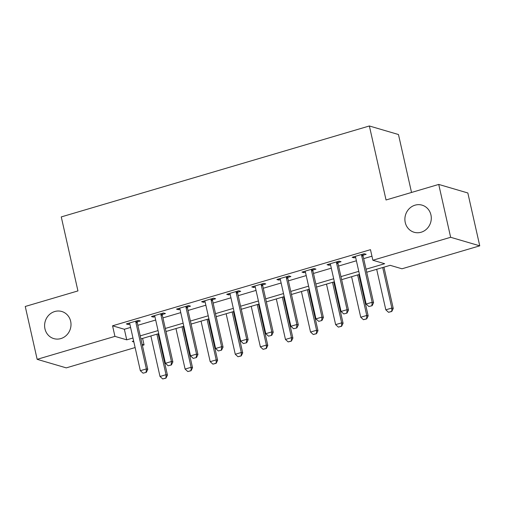 <?xml version="1.0" encoding="UTF-8"?>
<svg xmlns="http://www.w3.org/2000/svg" width="505" height="505" viewBox="0 0 505 505"><rect width="100%" height="100%" fill="white"/><g stroke="black" fill="none" stroke-linecap="round" stroke-linejoin="round"><path stroke-width="0.76" d="M70.65 321.262A14.127 13.117 106.4 0 1 66.793 334.954A14.127 13.117 106.4 0 1 53.82 338.609A14.127 13.117 106.4 0 1 44.958 328.843A14.127 13.117 106.4 0 1 48.815 315.152A14.127 13.117 106.4 0 1 61.78 311.497A14.127 13.117 106.4 0 1 70.65 321.262M430.935 214.915A14.127 13.117 106.4 0 1 427.078 228.607A14.127 13.117 106.4 0 1 414.106 232.262A14.127 13.117 106.4 0 1 405.244 222.497A14.127 13.117 106.4 0 1 409.101 208.805A14.127 13.117 106.4 0 1 422.073 205.15A14.127 13.117 106.4 0 1 430.935 214.915M411.531 192.456L398.47 134.526L369.363 125.979L61.263 216.916L77.94 290.918L25.25 306.472L37.162 359.333L114.938 336.374L126.742 339.84L132.966 338.003M369.363 125.979L386.041 199.98L438.731 184.426L467.838 192.973L479.75 245.834L401.974 268.786L390.169 265.327L366.725 272.245M142.58 338.407L144.051 344.921L142.385 345.414M135.119 347.554L66.269 367.874L37.162 359.333M366.037 269.203L384.665 263.711L372.86 260.245L370.481 249.672L112.558 325.801L124.356 329.266L130.587 327.429M137.846 325.283L155.673 320.025M162.938 317.879L180.765 312.614M188.024 310.474L205.857 305.209M213.116 303.069L230.943 297.805M238.208 295.665L256.035 290.4M263.294 288.254L281.127 282.996M288.387 280.849L306.213 275.591M313.472 273.445L331.305 268.18M338.565 266.04L356.391 260.776M363.657 258.636L371.945 256.186M363.07 255.214L366.15 254.312L364.181 253.731L352.137 257.285L354.106 257.866L355.634 257.411M337.984 262.625L341.058 261.716L339.089 261.135L327.051 264.689L329.014 265.27L330.541 264.816M312.892 270.03L315.966 269.121L314.003 268.54L301.958 272.1L303.928 272.675L305.449 272.227M287.8 277.434L290.88 276.525L288.911 275.951L276.866 279.505L278.836 280.079L280.363 279.631M262.714 284.839L265.788 283.93L263.825 283.356L251.78 286.909L253.744 287.484L255.271 287.036M237.621 292.243L240.702 291.334L238.732 290.76L226.688 294.314L228.658 294.888L230.185 294.44M212.529 299.648L215.61 298.745L213.64 298.165L201.602 301.719L203.566 302.299L205.093 301.845M187.443 307.059L190.518 306.15L188.554 305.569L176.51 309.123L178.48 309.704L180.001 309.249M162.351 314.464L165.432 313.555L163.462 312.974L151.418 316.534L153.387 317.108L154.915 316.66M137.265 321.868L140.339 320.959L138.376 320.385L126.332 323.939L128.295 324.513L129.823 324.065M438.731 184.426L450.643 237.287L479.75 245.834M112.558 325.801L114.938 336.374M372.86 260.245L450.643 237.287M140.232 335.857L158.059 330.592M165.318 328.452L183.145 323.187M190.41 321.047L208.237 315.783M215.496 313.643L233.329 308.378M240.588 306.232L258.415 300.974M265.68 298.827L283.507 293.569M290.766 291.423L308.599 286.158M315.859 284.018L333.685 278.754M340.944 276.614L358.777 271.349M133.655 341.039L132.247 341.456L133.85 341.923M142.145 344.359L144.051 344.921M359.459 274.392L341.632 279.65M334.373 281.796L316.54 287.055M309.281 289.201L291.454 294.466M284.189 296.605L266.362 301.87M259.103 304.01L241.276 309.275M234.011 311.415L216.184 316.679M208.925 318.825L191.092 324.084M183.833 326.23L166.006 331.488M158.74 333.635L140.914 338.899M124.356 329.266L126.742 339.84M353.86 256.78L354.106 257.866M328.768 264.184L329.014 265.27M303.682 271.589L303.928 272.675M278.59 278.994L278.836 280.079M253.504 286.398L253.744 287.484M228.411 293.803L228.658 294.888M203.319 301.214L203.566 302.299M178.233 308.618L178.48 309.704M153.141 316.023L153.387 317.108M128.055 323.427L128.295 324.513M368.858 306.529L372.109 305.708L368.858 306.529L366.144 304.048L355.665 257.537A2.209 2.052 -73.6 0 0 355.425 256.925L355.122 256.407M361.675 254.469L361.637 255.088A2.209 2.052 -73.6 0 0 361.681 255.757L372.166 302.274L373.58 302.691L372.109 305.708M363.152 254.034L363.051 255.505A2.209 2.052 -73.6 0 0 363.101 256.174L373.58 302.691M366.144 304.048L372.166 302.274L371.869 305.639M376.68 269.304L385.814 309.824L391.836 308.05L382.702 267.53M391.539 311.415L388.528 312.305L391.773 311.484L391.836 308.05L393.25 308.46L383.945 267.164M385.814 309.824L388.528 312.305M391.773 311.484L393.25 308.46M343.772 313.933L347.017 313.113L343.772 313.933L341.058 311.459L330.573 264.942A2.209 2.052 -73.6 0 0 330.333 264.33L330.036 263.812M336.589 261.874L336.545 262.493A2.209 2.052 -73.6 0 0 336.595 263.162L347.08 309.679L348.494 310.095L347.017 313.113M338.066 261.439L337.959 262.909A2.209 2.052 -73.6 0 0 338.009 263.578L348.494 310.095M341.058 311.459L347.08 309.679L346.784 313.043M318.68 321.338L321.925 320.517L318.68 321.338L315.966 318.863L305.481 272.346A2.209 2.052 -73.6 0 0 305.247 271.734L304.944 271.217M311.497 269.279L311.452 269.904A2.209 2.052 -73.6 0 0 311.503 270.566L321.988 317.083L323.402 317.5L321.925 320.517M312.974 268.843L312.873 270.314A2.209 2.052 -73.6 0 0 312.923 270.983L323.402 317.5M315.966 318.863L321.988 317.083L321.691 320.448M293.588 328.742L296.839 327.928L293.588 328.742L290.874 326.268L280.395 279.751A2.209 2.052 -73.6 0 0 280.155 279.139L279.852 278.621M286.411 276.69L286.367 277.308A2.209 2.052 -73.6 0 0 286.417 277.977L296.896 324.488L298.316 324.904L296.839 327.928M287.882 276.254L287.781 277.725A2.209 2.052 -73.6 0 0 287.831 278.388L298.316 324.904M290.874 326.268L296.896 324.488L296.599 327.859M351.594 276.715L360.722 317.228L366.744 315.455L357.616 274.935M366.447 318.819L363.436 319.709L366.687 318.889L366.744 315.455L368.164 315.871L358.853 274.568M360.722 317.228L363.436 319.709M366.687 318.889L368.164 315.871M326.501 284.119L335.636 324.633L341.658 322.859L332.524 282.339M341.361 326.224L338.35 327.114L341.595 326.293L341.658 322.859L343.072 323.276L333.767 281.973M335.636 324.633L338.35 327.114M341.595 326.293L343.072 323.276M301.416 291.524L310.543 332.044L316.566 330.264L307.438 289.744M316.269 333.628L313.258 334.518L316.509 333.698L316.566 330.264L317.98 330.68L308.675 289.378M310.543 332.044L313.258 334.518M316.509 333.698L317.98 330.68M268.502 336.153L271.747 335.333L268.502 336.153L265.788 333.672L255.303 287.156A2.209 2.052 -73.6 0 0 255.063 286.543L254.766 286.026M261.319 284.094L261.274 284.713A2.209 2.052 -73.6 0 0 261.325 285.382L271.81 331.899L273.224 332.309L271.747 335.333M262.796 283.659L262.688 285.129A2.209 2.052 -73.6 0 0 262.739 285.798L273.224 332.309M265.788 333.672L271.81 331.899L271.513 335.263M276.323 298.928L285.458 339.448L291.473 337.668L282.345 297.148M291.183 341.039L288.172 341.923L291.417 341.102L291.473 337.668L292.894 338.085L283.583 296.782M285.458 339.448L288.172 341.923M291.417 341.102L292.894 338.085M243.41 343.558L246.661 342.737L243.41 343.558L240.696 341.077L230.217 294.566A2.209 2.052 -73.6 0 0 229.977 293.948L229.674 293.43M236.226 291.499L236.189 292.117A2.209 2.052 -73.6 0 0 236.233 292.786L246.718 339.303L248.132 339.72L246.661 342.737M237.703 291.063L237.602 292.534A2.209 2.052 -73.6 0 0 237.653 293.203L248.132 339.72M240.696 341.077L246.718 339.303L246.421 342.668M251.231 306.333L260.365 346.853L266.387 345.073L257.253 304.559M266.091 348.444L263.08 349.327L266.324 348.513L266.387 345.073L267.801 345.489L258.497 304.193M260.365 346.853L263.08 349.327M266.324 348.513L267.801 345.489M218.324 350.962L221.569 350.142L218.324 350.962L215.61 348.482L205.125 301.971A2.209 2.052 -73.6 0 0 204.885 301.359L204.588 300.841M211.141 298.903L211.096 299.522A2.209 2.052 -73.6 0 0 211.147 300.191L221.626 346.708L223.046 347.124L221.569 350.142M212.618 298.468L212.51 299.938A2.209 2.052 -73.6 0 0 212.561 300.608L223.046 347.124M215.61 348.482L221.626 346.708L221.335 350.072M226.145 313.738L235.273 354.257L241.295 352.484L232.167 311.964M240.999 355.848L237.988 356.738L241.239 355.918L241.295 352.484L242.716 352.894L233.405 311.598M235.273 354.257L237.988 356.738M241.239 355.918L242.716 352.894M193.232 358.367L196.477 357.546L193.232 358.367L190.518 355.892L180.032 309.376A2.209 2.052 -73.6 0 0 179.793 308.763L179.496 308.246M186.048 306.308L186.004 306.926A2.209 2.052 -73.6 0 0 186.055 307.595L196.54 354.112L197.954 354.529L196.477 357.546M187.525 305.872L187.424 307.343A2.209 2.052 -73.6 0 0 187.475 308.012L197.954 354.529M190.518 355.892L196.54 354.112L196.243 357.477M201.053 321.148L210.187 361.662L216.209 359.888L207.075 319.368M215.913 363.253L212.902 364.143L216.146 363.322L216.209 359.888L217.623 360.305L208.319 319.002M210.187 361.662L212.902 364.143M216.146 363.322L217.623 360.305M168.14 365.772L171.391 364.951L168.14 365.772L165.425 363.297L154.947 316.78A2.209 2.052 -73.6 0 0 154.707 316.168L154.404 315.65M160.962 313.712L160.918 314.337A2.209 2.052 -73.6 0 0 160.969 315L171.448 361.517L172.868 361.933L171.391 364.951M162.433 313.277L162.332 314.748A2.209 2.052 -73.6 0 0 162.383 315.417L172.868 361.933M165.425 363.297L171.448 361.517L171.151 364.888M175.967 328.553L185.095 369.067L191.117 367.293L181.989 326.773M190.821 370.657L187.809 371.547L191.06 370.727L191.117 367.293L192.531 367.709L183.227 326.407M185.095 369.067L187.809 371.547M191.06 370.727L192.531 367.709M143.054 373.176L146.298 372.362L143.054 373.176L140.339 370.702L129.854 324.185A2.209 2.052 -73.6 0 0 129.615 323.572L129.318 323.055M135.87 321.123L135.826 321.742A2.209 2.052 -73.6 0 0 135.877 322.411L146.362 368.921L147.776 369.338L146.298 372.362M137.347 320.688L137.24 322.158A2.209 2.052 -73.6 0 0 137.291 322.828L147.776 369.338M140.339 370.702L146.362 368.921L146.065 372.292M150.875 335.958L160.009 376.477L166.025 374.697L156.897 334.177M165.735 378.062L162.724 378.952L165.968 378.131L166.025 374.697L167.445 375.114L158.134 333.811M160.009 376.477L162.724 378.952M165.968 378.131L167.445 375.114M361.681 255.757L363.101 256.174M361.637 255.088L363.051 255.505M336.595 263.162L338.009 263.578M336.545 262.493L337.959 262.909M311.503 270.566L312.923 270.983M311.452 269.904L312.873 270.314M286.417 277.977L287.831 278.388M286.367 277.308L287.781 277.725M261.325 285.382L262.739 285.798M261.274 284.713L262.688 285.129M236.233 292.786L237.653 293.203M236.189 292.117L237.602 292.534M211.147 300.191L212.561 300.608M211.096 299.522L212.51 299.938M186.055 307.595L187.475 308.012M186.004 306.926L187.424 307.343M160.969 315L162.383 315.417M160.918 314.337L162.332 314.748M135.877 322.411L137.291 322.828M135.826 321.742L137.24 322.158"/></g></svg>
